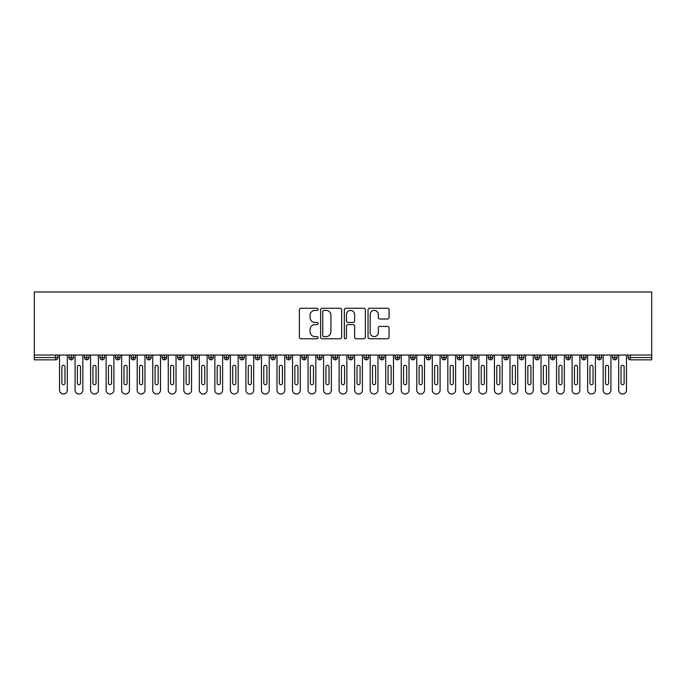 <?xml version="1.0" encoding="UTF-8"?>
<svg xmlns="http://www.w3.org/2000/svg" width="686" height="686" viewBox="0 0 686 686"><rect width="100%" height="100%" fill="white"/><g stroke="black" fill="none" stroke-linecap="round" stroke-linejoin="round"><path stroke-width="1.03" d="M318.15 309.326A1.063 1.063 0 0 0 317.086 308.263L300.88 308.263A1.526 1.526 0 0 0 299.362 309.789L299.362 337.229A1.526 1.526 0 0 0 300.88 338.755L317.086 338.755A1.063 1.063 0 0 0 318.15 337.684A1.063 1.063 0 0 0 317.086 336.62L314.985 336.62A4.879 4.879 0 0 1 310.106 331.741L310.106 329.452A4.879 4.879 0 0 1 314.985 324.572L317.086 324.572A1.063 1.063 0 0 0 318.15 323.509A1.063 1.063 0 0 0 317.086 322.437L314.985 322.437A4.879 4.879 0 0 1 310.106 317.558L310.106 315.277A4.879 4.879 0 0 1 314.985 310.398L317.086 310.398A1.063 1.063 0 0 0 318.15 309.326M387.556 319.007A1.526 1.526 0 0 0 389.082 317.489L389.082 309.789A1.526 1.526 0 0 0 387.556 308.263L369.565 308.263A1.526 1.526 0 0 0 368.039 309.789L368.039 337.229A1.526 1.526 0 0 0 369.565 338.755L387.556 338.755A1.526 1.526 0 0 0 389.082 337.229L389.082 327.925A1.526 1.526 0 0 0 387.556 326.407L379.855 326.407A1.526 1.526 0 0 0 378.329 327.925L378.329 332.538A4.082 4.082 0 0 1 374.256 336.62A4.082 4.082 0 0 1 370.174 332.538L370.174 314.471A4.082 4.082 0 0 1 374.256 310.398A4.082 4.082 0 0 1 378.329 314.471L378.329 317.489A1.526 1.526 0 0 0 379.855 319.007L387.556 319.007M34.3 355.039L34.3 291.979L651.7 291.979L651.7 355.039L34.3 355.039L34.3 357.526L55.617 357.526L55.617 355.039M341.662 309.789A1.526 1.526 0 0 0 340.145 308.263L322.154 308.263A1.526 1.526 0 0 0 320.628 309.789L320.628 337.229A1.526 1.526 0 0 0 322.154 338.755L340.145 338.755A1.526 1.526 0 0 0 341.662 337.229L341.662 309.789M345.855 308.263L363.846 308.263A1.526 1.526 0 0 1 365.372 309.789L365.372 337.229A1.526 1.526 0 0 1 363.846 338.755L356.145 338.755A1.526 1.526 0 0 1 354.628 337.229L354.628 326.099A1.526 1.526 0 0 0 353.101 324.572L347.991 324.572A1.526 1.526 0 0 0 346.464 326.099L346.464 337.684A1.063 1.063 0 0 1 345.401 338.755A1.063 1.063 0 0 1 344.338 337.684L344.338 309.789A1.526 1.526 0 0 1 345.855 308.263M57.95 357.526L55.617 357.526L55.617 359.85A2.332 2.332 0 0 0 57.95 357.526L57.95 355.039L57.95 357.526A2.332 2.332 0 0 1 55.617 359.85L34.3 359.85L34.3 357.526M651.7 359.85L630.383 359.85A2.332 2.332 0 0 1 628.05 357.526L628.05 355.039L628.05 357.526A2.332 2.332 0 0 0 630.383 359.85L630.383 357.526L651.7 357.526L651.7 359.85M651.7 355.039L651.7 357.526M71.224 355.039L71.224 359.85A2.332 2.332 0 0 1 68.9 357.526L68.9 355.039L68.9 357.526A2.332 2.332 0 0 0 71.224 359.85A2.332 2.332 0 0 0 73.479 357.526L73.479 355.039M86.762 355.039L86.762 359.85A2.332 2.332 0 0 1 84.429 357.526L84.429 355.039L84.429 357.526A2.332 2.332 0 0 0 86.762 359.85A2.332 2.332 0 0 0 89.008 357.526L89.008 355.039M102.291 355.039L102.291 359.85A2.332 2.332 0 0 1 99.959 357.526L99.959 355.039L99.959 357.526A2.332 2.332 0 0 0 102.291 359.85A2.332 2.332 0 0 0 104.546 357.526L104.546 355.039M117.821 355.039L117.821 359.85A2.332 2.332 0 0 1 115.497 357.526L115.497 355.039L115.497 357.526A2.332 2.332 0 0 0 117.821 359.85A2.332 2.332 0 0 0 120.076 357.526L120.076 355.039M133.358 355.039L133.358 359.85A2.332 2.332 0 0 1 131.026 357.526L131.026 355.039L131.026 357.526A2.332 2.332 0 0 0 133.358 359.85A2.332 2.332 0 0 0 135.605 357.526L135.605 355.039M148.888 355.039L148.888 359.85A2.332 2.332 0 0 1 146.555 357.526L146.555 355.039L146.555 357.526A2.332 2.332 0 0 0 148.888 359.85A2.332 2.332 0 0 0 151.143 357.526L151.143 355.039M164.417 355.039L164.417 359.85A2.332 2.332 0 0 1 162.093 357.526L162.093 355.039L162.093 357.526A2.332 2.332 0 0 0 164.417 359.85A2.332 2.332 0 0 0 166.672 357.526L166.672 355.039M179.955 355.039L179.955 359.85A2.332 2.332 0 0 1 177.623 357.526L177.623 355.039L177.623 357.526A2.332 2.332 0 0 0 179.955 359.85A2.332 2.332 0 0 0 182.202 357.526L182.202 355.039M195.484 355.039L195.484 359.85A2.332 2.332 0 0 1 193.152 357.526A2.332 2.332 0 0 0 195.484 359.85A2.332 2.332 0 0 1 193.152 357.526L193.152 355.039M197.739 355.039L197.739 357.526A2.332 2.332 0 0 1 195.484 359.85A2.332 2.332 0 0 0 197.739 357.526L193.152 357.526M211.014 355.039L211.014 359.85A2.332 2.332 0 0 1 208.69 357.526L208.69 355.039L208.69 357.526A2.332 2.332 0 0 0 211.014 359.85A2.332 2.332 0 0 0 213.269 357.526L213.269 355.039M226.552 355.039L226.552 359.85A2.332 2.332 0 0 1 224.219 357.526L224.219 355.039L224.219 357.526A2.332 2.332 0 0 0 226.552 359.85A2.332 2.332 0 0 0 228.798 357.526L228.798 355.039M242.081 355.039L242.081 359.85A2.332 2.332 0 0 1 239.748 357.526L239.748 355.039L239.748 357.526A2.332 2.332 0 0 0 242.081 359.85A2.332 2.332 0 0 0 244.336 357.526L244.336 355.039M257.61 355.039L257.61 359.85A2.332 2.332 0 0 1 255.286 357.526A2.332 2.332 0 0 0 257.61 359.85A2.332 2.332 0 0 1 255.286 357.526L255.286 355.039M259.865 355.039L259.865 357.526A2.332 2.332 0 0 1 257.61 359.85A2.332 2.332 0 0 0 259.865 357.526L255.286 357.526M273.148 359.85A2.332 2.332 0 0 1 270.816 357.526L270.816 355.039L270.816 357.526A2.332 2.332 0 0 0 273.148 359.85A2.332 2.332 0 0 0 275.395 357.526L275.395 355.039L275.395 357.526A2.332 2.332 0 0 1 273.148 359.85L273.148 357.526L275.395 357.526M288.677 355.039L288.677 359.85A2.332 2.332 0 0 1 286.345 357.526L286.345 355.039L286.345 357.526A2.332 2.332 0 0 0 288.677 359.85A2.332 2.332 0 0 0 290.933 357.526L290.933 355.039M304.207 355.039L304.207 359.85A2.332 2.332 0 0 1 301.883 357.526L301.883 355.039L301.883 357.526A2.332 2.332 0 0 0 304.207 359.85A2.332 2.332 0 0 0 306.462 357.526L306.462 355.039M319.745 355.039L319.745 357.526L317.412 357.526L317.412 355.039L317.412 357.526A2.332 2.332 0 0 0 319.745 359.85A2.332 2.332 0 0 0 321.991 357.526L321.991 355.039L321.991 357.526A2.332 2.332 0 0 1 319.745 359.85A2.332 2.332 0 0 1 317.412 357.526A2.332 2.332 0 0 0 319.745 359.85L319.745 357.526L321.991 357.526M335.274 355.039L335.274 359.85A2.332 2.332 0 0 1 332.942 357.526L332.942 355.039L332.942 357.526A2.332 2.332 0 0 0 335.274 359.85A2.332 2.332 0 0 0 337.529 357.526L337.529 355.039M350.803 355.039L350.803 359.85A2.332 2.332 0 0 1 348.471 357.526L348.471 355.039L348.471 357.526A2.332 2.332 0 0 0 350.803 359.85A2.332 2.332 0 0 0 353.058 357.526L353.058 355.039M366.341 355.039L366.341 359.85A2.332 2.332 0 0 1 364.009 357.526L364.009 355.039L364.009 357.526A2.332 2.332 0 0 0 366.341 359.85A2.332 2.332 0 0 0 368.588 357.526L368.588 355.039M381.87 355.039L381.87 359.85A2.332 2.332 0 0 1 379.538 357.526L379.538 355.039M384.117 355.039L384.117 357.526A2.332 2.332 0 0 1 381.87 359.85A2.332 2.332 0 0 0 384.117 357.526L379.538 357.526A2.332 2.332 0 0 0 381.87 359.85M397.4 355.039L397.4 359.85A2.332 2.332 0 0 1 395.067 357.526L395.067 355.039L395.067 357.526A2.332 2.332 0 0 0 397.4 359.85A2.332 2.332 0 0 0 399.655 357.526L399.655 355.039M412.929 355.039L412.929 359.85A2.332 2.332 0 0 1 410.605 357.526L410.605 355.039M415.184 355.039L415.184 357.526A2.332 2.332 0 0 1 412.929 359.85A2.332 2.332 0 0 0 415.184 357.526L410.605 357.526A2.332 2.332 0 0 0 412.929 359.85M428.467 355.039L428.467 359.85A2.332 2.332 0 0 1 426.135 357.526L426.135 355.039M430.714 355.039L430.714 357.526A2.332 2.332 0 0 1 428.467 359.85A2.332 2.332 0 0 0 430.714 357.526L426.135 357.526A2.332 2.332 0 0 0 428.467 359.85M443.996 355.039L443.996 359.85A2.332 2.332 0 0 1 441.664 357.526A2.332 2.332 0 0 0 443.996 359.85A2.332 2.332 0 0 1 441.664 357.526L441.664 355.039M446.252 355.039L446.252 357.526L446.252 355.039M459.526 355.039L459.526 359.85A2.332 2.332 0 0 1 457.202 357.526L457.202 355.039M461.781 355.039L461.781 357.526A2.332 2.332 0 0 1 459.526 359.85A2.332 2.332 0 0 0 461.781 357.526L457.202 357.526A2.332 2.332 0 0 0 459.526 359.85M475.064 355.039L475.064 359.85A2.332 2.332 0 0 1 472.731 357.526L472.731 355.039M477.31 355.039L477.31 357.526A2.332 2.332 0 0 1 475.064 359.85A2.332 2.332 0 0 0 477.31 357.526L472.731 357.526A2.332 2.332 0 0 0 475.064 359.85M490.593 355.039L490.593 359.85A2.332 2.332 0 0 1 488.26 357.526L488.26 355.039M492.848 355.039L492.848 357.526A2.332 2.332 0 0 1 490.593 359.85A2.332 2.332 0 0 0 492.848 357.526L488.26 357.526A2.332 2.332 0 0 0 490.593 359.85M506.122 355.039L506.122 359.85A2.332 2.332 0 0 1 503.798 357.526L503.798 355.039M508.377 355.039L508.377 357.526A2.332 2.332 0 0 1 506.122 359.85A2.332 2.332 0 0 0 508.377 357.526L503.798 357.526A2.332 2.332 0 0 0 506.122 359.85M521.66 355.039L521.66 359.85A2.332 2.332 0 0 1 519.328 357.526L519.328 355.039M523.907 355.039L523.907 357.526L523.907 355.039M537.189 355.039L537.189 359.85A2.332 2.332 0 0 1 534.857 357.526L534.857 355.039M539.445 355.039L539.445 357.526A2.332 2.332 0 0 1 537.189 359.85A2.332 2.332 0 0 0 539.445 357.526L534.857 357.526A2.332 2.332 0 0 0 537.189 359.85M552.719 355.039L552.719 359.85A2.332 2.332 0 0 1 550.395 357.526L550.395 355.039L550.395 357.526A2.332 2.332 0 0 0 552.719 359.85A2.332 2.332 0 0 0 554.974 357.526L554.974 355.039M568.257 355.039L568.257 359.85A2.332 2.332 0 0 1 565.924 357.526L565.924 355.039M570.503 355.039L570.503 357.526L570.503 355.039M583.786 355.039L583.786 359.85A2.332 2.332 0 0 1 581.454 357.526A2.332 2.332 0 0 0 583.786 359.85A2.332 2.332 0 0 1 581.454 357.526L581.454 355.039M586.041 355.039L586.041 357.526L586.041 355.039M599.315 355.039L599.315 359.85A2.332 2.332 0 0 1 596.992 357.526L596.992 355.039L596.992 357.526A2.332 2.332 0 0 0 599.315 359.85A2.332 2.332 0 0 0 601.571 357.526L601.571 355.039M614.853 355.039L614.853 359.85A2.332 2.332 0 0 1 612.521 357.526A2.332 2.332 0 0 0 614.853 359.85A2.332 2.332 0 0 1 612.521 357.526L612.521 355.039M617.1 355.039L617.1 357.526A2.332 2.332 0 0 1 614.853 359.85A2.332 2.332 0 0 0 617.1 357.526L612.521 357.526M273.148 355.039L273.148 357.526L270.816 357.526M443.996 359.85A2.332 2.332 0 0 0 446.252 357.526A2.332 2.332 0 0 1 443.996 359.85M521.66 359.85A2.332 2.332 0 0 0 523.907 357.526A2.332 2.332 0 0 1 521.66 359.85A2.332 2.332 0 0 1 519.328 357.526L523.907 357.526M568.257 359.85A2.332 2.332 0 0 0 570.503 357.526A2.332 2.332 0 0 1 568.257 359.85A2.332 2.332 0 0 1 565.924 357.526L570.503 357.526M583.786 359.85A2.332 2.332 0 0 0 586.041 357.526A2.332 2.332 0 0 1 583.786 359.85M323.826 310.398A1.063 1.063 0 0 0 322.763 311.461L322.763 335.548A1.063 1.063 0 0 0 323.826 336.62L326.039 336.62A4.879 4.879 0 0 0 330.918 331.741L330.918 315.277A4.879 4.879 0 0 0 326.039 310.398L323.826 310.398M354.628 314.548A4.082 4.082 0 0 0 350.546 310.475A4.082 4.082 0 0 0 346.464 314.548L346.464 320.919A1.526 1.526 0 0 0 347.991 322.437L353.101 322.437A1.526 1.526 0 0 0 354.628 320.919L354.628 314.548M59.536 355.039L59.536 390.137A3.884 3.884 0 0 0 63.421 394.021A3.884 3.884 0 0 0 67.305 390.137L67.305 355.039M64.973 366.839A1.552 1.552 0 0 0 63.421 365.286A1.552 1.552 0 0 0 61.869 366.839L61.869 383.148A1.552 1.552 0 0 0 63.421 384.7A1.552 1.552 0 0 0 64.973 383.148L64.973 366.839M75.074 355.039L75.074 390.137A3.884 3.884 0 0 0 78.959 394.021A3.884 3.884 0 0 0 82.835 390.137L82.835 355.039M80.511 366.839A1.552 1.552 0 0 0 78.959 365.286A1.552 1.552 0 0 0 77.398 366.839L77.398 383.148A1.552 1.552 0 0 0 78.959 384.7A1.552 1.552 0 0 0 80.511 383.148L80.511 366.839M90.603 355.039L90.603 390.137A3.884 3.884 0 0 0 94.488 394.021A3.884 3.884 0 0 0 98.372 390.137L98.372 355.039M96.04 366.839A1.552 1.552 0 0 0 94.488 365.286A1.552 1.552 0 0 0 92.936 366.839L92.936 383.148A1.552 1.552 0 0 0 94.488 384.7A1.552 1.552 0 0 0 96.04 383.148L96.04 366.839M106.133 355.039L106.133 390.137A3.884 3.884 0 0 0 110.017 394.021A3.884 3.884 0 0 0 113.902 390.137L113.902 355.039M111.569 366.839A1.552 1.552 0 0 0 110.017 365.286A1.552 1.552 0 0 0 108.465 366.839L108.465 383.148A1.552 1.552 0 0 0 110.017 384.7A1.552 1.552 0 0 0 111.569 383.148L111.569 366.839M121.671 355.039L121.671 390.137A3.884 3.884 0 0 0 125.555 394.021A3.884 3.884 0 0 0 129.431 390.137L129.431 355.039M127.107 366.839A1.552 1.552 0 0 0 125.555 365.286A1.552 1.552 0 0 0 123.995 366.839L123.995 383.148A1.552 1.552 0 0 0 125.555 384.7A1.552 1.552 0 0 0 127.107 383.148L127.107 366.839M137.2 355.039L137.2 390.137A3.884 3.884 0 0 0 141.084 394.021A3.884 3.884 0 0 0 144.969 390.137L144.969 355.039M142.637 366.839A1.552 1.552 0 0 0 141.084 365.286A1.552 1.552 0 0 0 139.532 366.839L139.532 383.148A1.552 1.552 0 0 0 141.084 384.7A1.552 1.552 0 0 0 142.637 383.148L142.637 366.839M152.729 355.039L152.729 390.137A3.884 3.884 0 0 0 156.614 394.021A3.884 3.884 0 0 0 160.498 390.137L160.498 355.039M158.166 366.839A1.552 1.552 0 0 0 156.614 365.286A1.552 1.552 0 0 0 155.062 366.839L155.062 383.148A1.552 1.552 0 0 0 156.614 384.7A1.552 1.552 0 0 0 158.166 383.148L158.166 366.839M168.267 355.039L168.267 390.137A3.884 3.884 0 0 0 172.143 394.021A3.884 3.884 0 0 0 176.028 390.137L176.028 355.039M173.704 366.839A1.552 1.552 0 0 0 172.143 365.286A1.552 1.552 0 0 0 170.591 366.839L170.591 383.148A1.552 1.552 0 0 0 172.143 384.7A1.552 1.552 0 0 0 173.704 383.148L173.704 366.839M183.797 355.039L183.797 390.137A3.884 3.884 0 0 0 187.681 394.021A3.884 3.884 0 0 0 191.566 390.137L191.566 355.039M189.233 366.839A1.552 1.552 0 0 0 187.681 365.286A1.552 1.552 0 0 0 186.129 366.839L186.129 383.148A1.552 1.552 0 0 0 187.681 384.7A1.552 1.552 0 0 0 189.233 383.148L189.233 366.839M199.326 355.039L199.326 390.137A3.884 3.884 0 0 0 203.21 394.021A3.884 3.884 0 0 0 207.095 390.137L207.095 355.039M204.762 366.839A1.552 1.552 0 0 0 203.21 365.286A1.552 1.552 0 0 0 201.658 366.839L201.658 383.148A1.552 1.552 0 0 0 203.21 384.7A1.552 1.552 0 0 0 204.762 383.148L204.762 366.839M214.864 355.039L214.864 390.137A3.884 3.884 0 0 0 218.74 394.021A3.884 3.884 0 0 0 222.624 390.137L222.624 355.039M220.3 366.839A1.552 1.552 0 0 0 218.74 365.286A1.552 1.552 0 0 0 217.188 366.839L217.188 383.148A1.552 1.552 0 0 0 218.74 384.7A1.552 1.552 0 0 0 220.3 383.148L220.3 366.839M230.393 355.039L230.393 390.137A3.884 3.884 0 0 0 234.278 394.021A3.884 3.884 0 0 0 238.162 390.137L238.162 355.039M235.83 366.839A1.552 1.552 0 0 0 234.278 365.286A1.552 1.552 0 0 0 232.725 366.839L232.725 383.148A1.552 1.552 0 0 0 234.278 384.7A1.552 1.552 0 0 0 235.83 383.148L235.83 366.839M245.922 355.039L245.922 390.137A3.884 3.884 0 0 0 249.807 394.021A3.884 3.884 0 0 0 253.691 390.137L253.691 355.039M251.359 366.839A1.552 1.552 0 0 0 249.807 365.286A1.552 1.552 0 0 0 248.255 366.839L248.255 383.148A1.552 1.552 0 0 0 249.807 384.7A1.552 1.552 0 0 0 251.359 383.148L251.359 366.839M261.46 355.039L261.46 390.137A3.884 3.884 0 0 0 265.336 394.021A3.884 3.884 0 0 0 269.221 390.137L269.221 355.039M266.897 366.839A1.552 1.552 0 0 0 265.336 365.286A1.552 1.552 0 0 0 263.784 366.839L263.784 383.148A1.552 1.552 0 0 0 265.336 384.7A1.552 1.552 0 0 0 266.897 383.148L266.897 366.839M276.99 355.039L276.99 390.137A3.884 3.884 0 0 0 280.874 394.021A3.884 3.884 0 0 0 284.759 390.137L284.759 355.039M282.426 366.839A1.552 1.552 0 0 0 280.874 365.286A1.552 1.552 0 0 0 279.322 366.839L279.322 383.148A1.552 1.552 0 0 0 280.874 384.7A1.552 1.552 0 0 0 282.426 383.148L282.426 366.839M292.519 355.039L292.519 390.137A3.884 3.884 0 0 0 296.403 394.021A3.884 3.884 0 0 0 300.288 390.137L300.288 355.039M297.956 366.839A1.552 1.552 0 0 0 296.403 365.286A1.552 1.552 0 0 0 294.851 366.839L294.851 383.148A1.552 1.552 0 0 0 296.403 384.7A1.552 1.552 0 0 0 297.956 383.148L297.956 366.839M308.057 355.039L308.057 390.137A3.884 3.884 0 0 0 311.933 394.021A3.884 3.884 0 0 0 315.817 390.137L315.817 355.039M313.485 366.839A1.552 1.552 0 0 0 311.933 365.286A1.552 1.552 0 0 0 310.381 366.839L310.381 383.148A1.552 1.552 0 0 0 311.933 384.7A1.552 1.552 0 0 0 313.485 383.148L313.485 366.839M323.586 355.039L323.586 390.137A3.884 3.884 0 0 0 327.471 394.021A3.884 3.884 0 0 0 331.355 390.137L331.355 355.039M329.023 366.839A1.552 1.552 0 0 0 327.471 365.286A1.552 1.552 0 0 0 325.919 366.839L325.919 383.148A1.552 1.552 0 0 0 327.471 384.7A1.552 1.552 0 0 0 329.023 383.148L329.023 366.839M339.116 355.039L339.116 390.137A3.884 3.884 0 0 0 343 394.021A3.884 3.884 0 0 0 346.884 390.137L346.884 355.039M344.552 366.839A1.552 1.552 0 0 0 343 365.286A1.552 1.552 0 0 0 341.448 366.839L341.448 383.148A1.552 1.552 0 0 0 343 384.7A1.552 1.552 0 0 0 344.552 383.148L344.552 366.839M354.645 355.039L354.645 390.137A3.884 3.884 0 0 0 358.529 394.021A3.884 3.884 0 0 0 362.414 390.137L362.414 355.039M360.081 366.839A1.552 1.552 0 0 0 358.529 365.286A1.552 1.552 0 0 0 356.977 366.839L356.977 383.148A1.552 1.552 0 0 0 358.529 384.7A1.552 1.552 0 0 0 360.081 383.148L360.081 366.839M370.183 355.039L370.183 390.137A3.884 3.884 0 0 0 374.067 394.021A3.884 3.884 0 0 0 377.943 390.137L377.943 355.039M375.619 366.839A1.552 1.552 0 0 0 374.067 365.286A1.552 1.552 0 0 0 372.515 366.839L372.515 383.148A1.552 1.552 0 0 0 374.067 384.7A1.552 1.552 0 0 0 375.619 383.148L375.619 366.839M385.712 355.039L385.712 390.137A3.884 3.884 0 0 0 389.597 394.021A3.884 3.884 0 0 0 393.481 390.137L393.481 355.039M391.149 366.839A1.552 1.552 0 0 0 389.597 365.286A1.552 1.552 0 0 0 388.044 366.839L388.044 383.148A1.552 1.552 0 0 0 389.597 384.7A1.552 1.552 0 0 0 391.149 383.148L391.149 366.839M401.241 355.039L401.241 390.137A3.884 3.884 0 0 0 405.126 394.021A3.884 3.884 0 0 0 409.01 390.137L409.01 355.039M406.678 366.839A1.552 1.552 0 0 0 405.126 365.286A1.552 1.552 0 0 0 403.574 366.839L403.574 383.148A1.552 1.552 0 0 0 405.126 384.7A1.552 1.552 0 0 0 406.678 383.148L406.678 366.839M416.779 355.039L416.779 390.137A3.884 3.884 0 0 0 420.664 394.021A3.884 3.884 0 0 0 424.54 390.137L424.54 355.039M422.216 366.839A1.552 1.552 0 0 0 420.664 365.286A1.552 1.552 0 0 0 419.103 366.839L419.103 383.148A1.552 1.552 0 0 0 420.664 384.7A1.552 1.552 0 0 0 422.216 383.148L422.216 366.839M432.309 355.039L432.309 390.137A3.884 3.884 0 0 0 436.193 394.021A3.884 3.884 0 0 0 440.078 390.137L440.078 355.039M437.745 366.839A1.552 1.552 0 0 0 436.193 365.286A1.552 1.552 0 0 0 434.641 366.839L434.641 383.148A1.552 1.552 0 0 0 436.193 384.7A1.552 1.552 0 0 0 437.745 383.148L437.745 366.839M447.838 355.039L447.838 390.137A3.884 3.884 0 0 0 451.722 394.021A3.884 3.884 0 0 0 455.607 390.137L455.607 355.039M453.275 366.839A1.552 1.552 0 0 0 451.722 365.286A1.552 1.552 0 0 0 450.17 366.839L450.17 383.148A1.552 1.552 0 0 0 451.722 384.7A1.552 1.552 0 0 0 453.275 383.148L453.275 366.839M463.376 355.039L463.376 390.137A3.884 3.884 0 0 0 467.26 394.021A3.884 3.884 0 0 0 471.136 390.137L471.136 355.039M468.812 366.839A1.552 1.552 0 0 0 467.26 365.286A1.552 1.552 0 0 0 465.7 366.839L465.7 383.148A1.552 1.552 0 0 0 467.26 384.7A1.552 1.552 0 0 0 468.812 383.148L468.812 366.839M478.905 355.039L478.905 390.137A3.884 3.884 0 0 0 482.79 394.021A3.884 3.884 0 0 0 486.674 390.137L486.674 355.039M484.342 366.839A1.552 1.552 0 0 0 482.79 365.286A1.552 1.552 0 0 0 481.238 366.839L481.238 383.148A1.552 1.552 0 0 0 482.79 384.7A1.552 1.552 0 0 0 484.342 383.148L484.342 366.839M494.435 355.039L494.435 390.137A3.884 3.884 0 0 0 498.319 394.021A3.884 3.884 0 0 0 502.203 390.137L502.203 355.039M499.871 366.839A1.552 1.552 0 0 0 498.319 365.286A1.552 1.552 0 0 0 496.767 366.839L496.767 383.148A1.552 1.552 0 0 0 498.319 384.7A1.552 1.552 0 0 0 499.871 383.148L499.871 366.839M509.972 355.039L509.972 390.137A3.884 3.884 0 0 0 513.857 394.021A3.884 3.884 0 0 0 517.733 390.137L517.733 355.039M515.409 366.839A1.552 1.552 0 0 0 513.857 365.286A1.552 1.552 0 0 0 512.296 366.839L512.296 383.148A1.552 1.552 0 0 0 513.857 384.7A1.552 1.552 0 0 0 515.409 383.148L515.409 366.839M525.502 355.039L525.502 390.137A3.884 3.884 0 0 0 529.386 394.021A3.884 3.884 0 0 0 533.271 390.137L533.271 355.039M530.938 366.839A1.552 1.552 0 0 0 529.386 365.286A1.552 1.552 0 0 0 527.834 366.839L527.834 383.148A1.552 1.552 0 0 0 529.386 384.7A1.552 1.552 0 0 0 530.938 383.148L530.938 366.839M541.031 355.039L541.031 390.137A3.884 3.884 0 0 0 544.916 394.021A3.884 3.884 0 0 0 548.8 390.137L548.8 355.039M546.468 366.839A1.552 1.552 0 0 0 544.916 365.286A1.552 1.552 0 0 0 543.363 366.839L543.363 383.148A1.552 1.552 0 0 0 544.916 384.7A1.552 1.552 0 0 0 546.468 383.148L546.468 366.839M556.569 355.039L556.569 390.137A3.884 3.884 0 0 0 560.445 394.021A3.884 3.884 0 0 0 564.329 390.137L564.329 355.039M562.005 366.839A1.552 1.552 0 0 0 560.445 365.286A1.552 1.552 0 0 0 558.893 366.839L558.893 383.148A1.552 1.552 0 0 0 560.445 384.7A1.552 1.552 0 0 0 562.005 383.148L562.005 366.839M572.098 355.039L572.098 390.137A3.884 3.884 0 0 0 575.983 394.021A3.884 3.884 0 0 0 579.867 390.137L579.867 355.039M577.535 366.839A1.552 1.552 0 0 0 575.983 365.286A1.552 1.552 0 0 0 574.431 366.839L574.431 383.148A1.552 1.552 0 0 0 575.983 384.7A1.552 1.552 0 0 0 577.535 383.148L577.535 366.839M587.628 355.039L587.628 390.137A3.884 3.884 0 0 0 591.512 394.021A3.884 3.884 0 0 0 595.397 390.137L595.397 355.039M593.064 366.839A1.552 1.552 0 0 0 591.512 365.286A1.552 1.552 0 0 0 589.96 366.839L589.96 383.148A1.552 1.552 0 0 0 591.512 384.7A1.552 1.552 0 0 0 593.064 383.148L593.064 366.839M603.165 355.039L603.165 390.137A3.884 3.884 0 0 0 607.041 394.021A3.884 3.884 0 0 0 610.926 390.137L610.926 355.039M608.602 366.839A1.552 1.552 0 0 0 607.041 365.286A1.552 1.552 0 0 0 605.489 366.839L605.489 383.148A1.552 1.552 0 0 0 607.041 384.7A1.552 1.552 0 0 0 608.602 383.148L608.602 366.839M618.695 355.039L618.695 390.137A3.884 3.884 0 0 0 622.579 394.021A3.884 3.884 0 0 0 626.464 390.137L626.464 355.039M624.131 366.839A1.552 1.552 0 0 0 622.579 365.286A1.552 1.552 0 0 0 621.027 366.839L621.027 383.148A1.552 1.552 0 0 0 622.579 384.7A1.552 1.552 0 0 0 624.131 383.148L624.131 366.839M630.383 355.039L630.383 357.526L628.05 357.526M68.9 357.526A2.332 2.332 0 0 0 71.224 359.85A2.332 2.332 0 0 0 73.479 357.526L68.9 357.526M84.429 357.526A2.332 2.332 0 0 0 86.762 359.85A2.332 2.332 0 0 0 89.008 357.526L84.429 357.526M99.959 357.526A2.332 2.332 0 0 0 102.291 359.85A2.332 2.332 0 0 0 104.546 357.526L99.959 357.526M115.497 357.526A2.332 2.332 0 0 0 117.821 359.85A2.332 2.332 0 0 0 120.076 357.526L115.497 357.526M131.026 357.526A2.332 2.332 0 0 0 133.358 359.85A2.332 2.332 0 0 0 135.605 357.526L131.026 357.526M146.555 357.526A2.332 2.332 0 0 0 148.888 359.85A2.332 2.332 0 0 0 151.143 357.526L146.555 357.526M162.093 357.526A2.332 2.332 0 0 0 164.417 359.85A2.332 2.332 0 0 0 166.672 357.526L162.093 357.526M177.623 357.526A2.332 2.332 0 0 0 179.955 359.85A2.332 2.332 0 0 0 182.202 357.526L177.623 357.526M208.69 357.526A2.332 2.332 0 0 0 211.014 359.85A2.332 2.332 0 0 0 213.269 357.526L208.69 357.526M224.219 357.526A2.332 2.332 0 0 0 226.552 359.85A2.332 2.332 0 0 0 228.798 357.526L224.219 357.526M239.748 357.526A2.332 2.332 0 0 0 242.081 359.85A2.332 2.332 0 0 0 244.336 357.526L239.748 357.526M286.345 357.526L290.933 357.526A2.332 2.332 0 0 1 288.677 359.85M301.883 357.526A2.332 2.332 0 0 0 304.207 359.85A2.332 2.332 0 0 0 306.462 357.526L301.883 357.526M332.942 357.526L337.529 357.526A2.332 2.332 0 0 1 335.274 359.85M348.471 357.526A2.332 2.332 0 0 0 350.803 359.85A2.332 2.332 0 0 0 353.058 357.526L348.471 357.526M364.009 357.526L368.588 357.526A2.332 2.332 0 0 1 366.341 359.85M395.067 357.526L399.655 357.526A2.332 2.332 0 0 1 397.4 359.85M441.664 357.526L446.252 357.526M550.395 357.526L554.974 357.526A2.332 2.332 0 0 1 552.719 359.85M581.454 357.526L586.041 357.526M596.992 357.526A2.332 2.332 0 0 0 599.315 359.85A2.332 2.332 0 0 0 601.571 357.526L596.992 357.526"/></g></svg>
